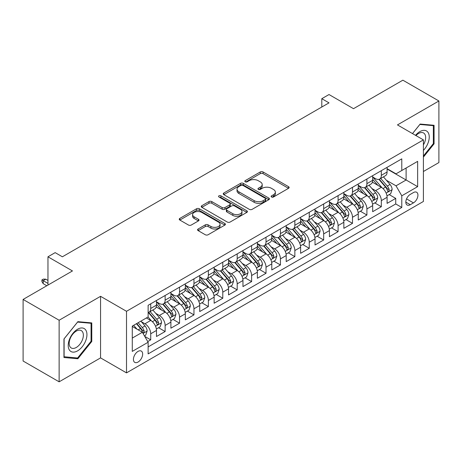 <?xml version="1.0" encoding="UTF-8"?>
<svg xmlns="http://www.w3.org/2000/svg" width="462" height="462" viewBox="0 0 462 462"><rect width="100%" height="100%" fill="white"/><g stroke="black" fill="none" stroke-linecap="round" stroke-linejoin="round"><path stroke-width="0.69" d="M271.541 196.991A1.403 0.808 0 0 0 273.521 196.991L288.554 188.311A1.998 1.155 0 0 0 289.137 187.497A1.998 1.155 0 0 0 288.554 186.677L263.086 171.98A1.998 1.155 0 0 0 260.256 171.98L245.224 180.654A1.403 0.808 0 0 0 244.814 181.225A1.403 0.808 0 0 0 245.224 181.797A1.403 0.808 0 0 0 247.205 181.797L249.151 180.677A6.404 3.696 0 0 1 258.206 180.677L260.325 181.901A6.404 3.696 0 0 1 262.202 184.517A6.404 3.696 0 0 1 260.325 187.127L258.385 188.253A1.403 0.808 0 0 0 257.975 188.825A1.403 0.808 0 0 0 258.385 189.397A1.403 0.808 0 0 0 260.366 189.397L262.306 188.271A6.404 3.696 0 0 1 271.361 188.271L273.487 189.495A6.404 3.696 0 0 1 275.358 192.111A6.404 3.696 0 0 1 273.487 194.727L271.541 195.848A1.403 0.808 0 0 0 271.13 196.419A1.403 0.808 0 0 0 271.541 196.991L271.541 195.848M138.04 362.058A6.52 3.765 120 0 0 142.302 356.306A6.52 3.765 120 0 0 141.303 351.08A6.52 3.765 120 0 0 138.04 351.403A6.52 3.765 120 0 0 133.778 357.155A6.52 3.765 120 0 0 134.777 362.381A6.52 3.765 120 0 0 138.04 362.058M198.152 228.99A1.998 1.155 0 0 0 197.569 229.805A1.998 1.155 0 0 0 198.152 230.619L205.295 234.748A1.998 1.155 0 0 0 208.125 234.748L224.821 225.11A1.998 1.155 0 0 0 225.404 224.289A1.998 1.155 0 0 0 224.821 223.475L199.353 208.772A1.998 1.155 0 0 0 196.523 208.772L179.833 218.41A1.998 1.155 0 0 0 179.244 219.225A1.998 1.155 0 0 0 179.833 220.045L188.461 225.029A1.998 1.155 0 0 0 191.291 225.029L198.435 220.9A1.998 1.155 0 0 0 199.024 220.085A1.998 1.155 0 0 0 198.435 219.265L194.155 216.799A5.353 3.09 0 0 1 192.59 214.611A5.353 3.09 0 0 1 195.894 211.758A5.353 3.09 0 0 1 201.727 212.428L218.491 222.107A5.353 3.09 0 0 1 220.056 224.289A5.353 3.09 0 0 1 216.753 227.148A5.353 3.09 0 0 1 210.92 226.478L208.125 224.861A1.998 1.155 0 0 0 205.295 224.861L198.152 228.99L198.152 230.619M423.406 171.506L438.9 162.56L438.9 100.982L402.87 80.18L353.505 108.68L329.008 94.537L321.8 98.695L329.008 102.859L62.376 256.797L55.169 252.633L47.961 256.797L47.961 285.089M59.13 320.241L59.13 381.82L100.566 357.894L100.566 296.321L59.13 320.241L23.1 299.44L72.465 270.94L47.961 256.797M100.566 296.321L126.507 311.296L423.406 139.888L423.406 201.461L126.507 372.874L126.507 311.296M438.9 100.982L397.464 124.907L423.406 139.888M249.295 209.344A1.998 1.155 0 0 0 252.125 209.344L268.815 199.705A1.998 1.155 0 0 0 269.404 198.891A1.998 1.155 0 0 0 268.815 198.071L243.353 183.374A1.998 1.155 0 0 0 240.523 183.374L223.827 193.012A1.998 1.155 0 0 0 223.244 193.826A1.998 1.155 0 0 0 223.827 194.641L249.295 209.344M219.508 197.291A1.403 0.808 0 0 1 220.928 197.493L220.928 195.824L246.818 210.776A1.998 1.155 0 0 1 247.407 211.59A1.998 1.155 0 0 1 246.818 212.405L230.122 222.043A1.998 1.155 0 0 1 227.298 222.043L201.83 207.346L201.83 205.711A1.998 1.155 0 0 0 201.247 206.526A1.998 1.155 0 0 0 201.83 207.346M201.83 205.711L208.974 201.588A1.998 1.155 0 0 1 211.804 201.588L222.13 207.548A1.998 1.155 0 0 0 224.959 207.548L229.701 204.81A1.998 1.155 0 0 0 230.284 203.996A1.998 1.155 0 0 0 229.701 203.176L218.948 196.968A1.403 0.808 0 0 1 218.538 196.396A1.403 0.808 0 0 1 219.404 195.651A1.403 0.808 0 0 1 220.928 195.824M59.13 381.82L23.1 361.018L23.1 299.44M147.73 341.562L150.722 339.836L144.739 336.388M141.337 321.691L144.958 323.781A8.154 4.707 60 0 1 150.722 333.766L156.485 330.434L156.485 336.509L165.136 331.52L158.576 327.731M155.752 313.369L159.373 315.459A8.154 4.707 60 0 1 165.136 325.444L170.9 322.112L170.9 328.187L179.545 323.198L172.99 319.409M170.166 305.047L173.781 307.138A8.154 4.707 60 0 1 179.545 317.123L185.314 313.796L185.314 319.866L193.959 314.876L187.405 311.088M184.575 296.725L188.196 298.816A8.154 4.707 60 0 1 193.959 308.801L199.723 305.474L199.723 311.55L208.374 306.554L201.813 302.766M198.989 288.404L202.61 290.494A8.154 4.707 60 0 1 208.374 300.479L214.137 297.153L214.137 303.228L222.782 298.233L216.228 294.45M213.404 280.088L217.019 282.172A8.154 4.707 60 0 1 222.782 292.157L228.551 288.831L228.551 294.906L237.197 289.911L230.642 286.128M227.812 271.766L231.433 273.851A8.154 4.707 60 0 1 237.197 283.835L242.96 280.509L242.96 286.584L251.611 281.589L245.051 277.806M242.227 263.444L245.848 265.535A8.154 4.707 60 0 1 251.611 275.519L257.374 272.187L257.374 278.263L266.02 273.273L259.465 269.485M256.641 255.122L260.256 257.213A8.154 4.707 60 0 1 266.02 267.198L271.789 263.866L271.789 269.941L280.434 264.951L273.879 261.163M271.05 246.8L274.671 248.891A8.154 4.707 60 0 1 280.434 258.876L286.197 255.55L286.197 261.619L294.848 256.629L288.288 252.841M285.464 238.479L289.085 240.569A8.154 4.707 60 0 1 294.848 250.554L300.612 247.228L300.612 253.303L309.257 248.308L302.702 244.519M299.878 230.157L303.494 232.247A8.154 4.707 60 0 1 309.257 242.232L315.026 238.906L315.026 244.981L323.671 239.986L317.117 236.203M314.287 221.841L317.908 223.926A8.154 4.707 60 0 1 323.671 233.911L329.435 230.584L329.435 236.66L338.086 231.664L331.525 227.882M328.701 213.519L332.322 215.604A8.154 4.707 60 0 1 338.086 225.589L343.849 222.262L343.849 228.338L352.494 223.342L345.94 219.56M343.116 205.197L346.731 207.288A8.154 4.707 60 0 1 352.494 217.273L358.264 213.941L358.264 220.016L366.909 215.026L360.354 211.238M357.524 196.876L361.145 198.966A8.154 4.707 60 0 1 366.909 208.951L372.672 205.619L372.672 211.694L381.323 206.705L381.323 200.629A8.154 4.707 -120 0 0 375.56 190.644L371.939 188.554M374.763 202.916L381.323 206.705M156.485 330.434A8.154 4.707 -120 0 0 150.722 320.449L146.396 317.954M170.9 322.112A8.154 4.707 -120 0 0 165.136 312.127L156.22 306.982M185.314 313.796A8.154 4.707 -120 0 0 179.545 303.811L170.634 298.66M199.723 305.474A8.154 4.707 -120 0 0 193.959 295.489L185.048 290.344M214.137 297.153A8.154 4.707 -120 0 0 208.374 287.168L199.457 282.022M228.551 288.831A8.154 4.707 -120 0 0 222.782 278.846L213.871 273.7M242.96 280.509A8.154 4.707 -120 0 0 237.197 270.524L228.286 265.379M257.374 272.187A8.154 4.707 -120 0 0 251.611 262.202L242.694 257.057M271.789 263.866A8.154 4.707 -120 0 0 266.02 253.881L257.109 248.735M286.197 255.55A8.154 4.707 -120 0 0 280.434 245.565L271.523 240.413M300.612 247.228A8.154 4.707 -120 0 0 294.848 237.243L285.932 232.097M315.026 238.906A8.154 4.707 -120 0 0 309.257 228.921L300.346 223.775M329.435 230.584A8.154 4.707 -120 0 0 323.671 220.599L314.761 215.454M343.849 222.262A8.154 4.707 -120 0 0 338.086 212.277L329.169 207.132M358.264 213.941A8.154 4.707 -120 0 0 352.494 203.956L343.584 198.81M372.672 205.619A8.154 4.707 -120 0 0 366.909 195.634L357.998 190.488M413.461 192.556L410.291 194.387A6.318 3.65 120 0 0 406.162 199.954A6.318 3.65 120 0 0 407.132 205.018A6.318 3.65 120 0 0 410.291 204.706L413.461 202.876A6.318 3.65 120 0 0 417.59 197.309A6.318 3.65 120 0 0 416.62 192.244A6.318 3.65 120 0 0 413.461 192.556M132.276 338.092L142.365 332.265L148.129 342.25L148.129 353.904L401.79 207.45L401.79 195.801L396.021 185.816L386.353 180.232M148.129 342.25L132.276 351.403L132.276 326.108L148.129 316.955L148.129 305.307L401.79 158.859L401.79 170.507L417.642 161.353L417.642 186.648L401.79 195.801M156.485 301.813L159.373 303.476A8.154 4.707 60 0 0 163.444 303.881L169.213 300.548A8.154 4.707 -120 0 0 170.9 296.818L170.9 292.157M170.9 293.491L173.781 295.154A8.154 4.707 60 0 0 177.858 295.559L183.622 292.232A8.154 4.707 -120 0 0 185.314 288.496L185.314 283.835M185.314 285.17L188.196 286.833A8.154 4.707 60 0 0 192.273 287.237L198.036 283.911A8.154 4.707 -120 0 0 199.723 280.174L199.723 275.519M199.723 276.848L202.61 278.511A8.154 4.707 60 0 0 206.681 278.915L212.451 275.589A8.154 4.707 -120 0 0 214.137 271.858L214.137 267.198M214.137 268.526L217.019 270.189A8.154 4.707 60 0 0 221.096 270.593L226.859 267.267A8.154 4.707 -120 0 0 228.551 263.536L228.551 258.876M228.551 260.204L231.433 261.873A8.154 4.707 60 0 0 235.51 262.272L241.274 258.945A8.154 4.707 -120 0 0 242.96 255.215L242.96 250.554M242.96 251.888L245.848 253.551A8.154 4.707 60 0 0 249.919 253.956L255.688 250.623A8.154 4.707 -120 0 0 257.374 246.893L257.374 242.232M257.374 243.566L260.256 245.23A8.154 4.707 60 0 0 264.333 245.634L270.097 242.302A8.154 4.707 -120 0 0 271.789 238.571L271.789 233.911M271.789 235.245L274.671 236.908A8.154 4.707 60 0 0 278.748 237.312L284.511 233.986A8.154 4.707 -120 0 0 286.197 230.249L286.197 225.589M286.197 226.923L289.085 228.586A8.154 4.707 60 0 0 293.156 228.99L298.926 225.664A8.154 4.707 -120 0 0 300.612 221.927L300.612 217.273M300.612 218.601L303.494 220.264A8.154 4.707 60 0 0 307.571 220.669L313.334 217.342A8.154 4.707 -120 0 0 315.026 213.611L315.026 208.951M315.026 210.279L317.908 211.942A8.154 4.707 60 0 0 321.985 212.347L327.749 209.02A8.154 4.707 -120 0 0 329.435 205.29L329.435 200.629M329.435 201.958L332.322 203.627A8.154 4.707 60 0 0 336.394 204.025L342.163 200.699A8.154 4.707 -120 0 0 343.849 196.968L343.849 192.308M343.849 193.642L346.731 195.305A8.154 4.707 60 0 0 350.808 195.709L356.572 192.377A8.154 4.707 -120 0 0 358.264 188.646L358.264 183.986M358.264 185.32L361.145 186.983A8.154 4.707 60 0 0 365.223 187.387L370.986 184.055A8.154 4.707 -120 0 0 372.672 180.324L372.672 175.664M148.129 346.91L395.732 203.956L395.732 198.383L387.087 203.372L387.087 197.303A8.154 4.707 -120 0 0 381.323 187.312L372.407 182.167M372.672 176.998L375.56 178.661A8.154 4.707 -120 0 0 379.631 179.065A8.154 4.707 -120 0 0 381.323 175.335L381.323 170.674M379.631 179.065L385.4 175.739A8.154 4.707 -120 0 0 387.087 172.003L387.087 167.342M150.722 303.805L150.722 308.466A8.154 4.707 60 0 1 149.035 312.202A8.154 4.707 60 0 1 148.129 312.531M149.035 312.202L154.799 308.87A8.154 4.707 -120 0 0 156.485 305.139L156.485 300.479M165.136 295.489L165.136 300.15A8.154 4.707 60 0 1 163.444 303.881M179.545 287.168L179.545 291.828A8.154 4.707 60 0 1 177.858 295.559M193.959 278.846L193.959 283.506A8.154 4.707 60 0 1 192.273 287.237M208.374 270.524L208.374 275.185A8.154 4.707 60 0 1 206.681 278.915M222.782 262.202L222.782 266.863A8.154 4.707 60 0 1 221.096 270.593M237.197 253.881L237.197 258.541A8.154 4.707 60 0 1 235.51 262.272M251.611 245.559L251.611 250.219A8.154 4.707 60 0 1 249.919 253.956M266.02 237.243L266.02 241.897A8.154 4.707 60 0 1 264.333 245.634M280.434 228.921L280.434 233.581A8.154 4.707 60 0 1 278.748 237.312M294.848 220.599L294.848 225.26A8.154 4.707 60 0 1 293.156 228.99M309.257 212.277L309.257 216.938A8.154 4.707 60 0 1 307.571 220.669M323.671 203.956L323.671 208.616A8.154 4.707 60 0 1 321.985 212.347M338.086 195.634L338.086 200.294A8.154 4.707 60 0 1 336.394 204.025M352.494 187.312L352.494 191.973A8.154 4.707 60 0 1 350.808 195.709M366.909 178.996L366.909 183.651A8.154 4.707 60 0 1 365.223 187.387M366.909 208.951L366.909 215.026M352.494 217.273L352.494 223.342M338.086 225.589L338.086 231.664M323.671 233.911L323.671 239.986M309.257 242.232L309.257 248.308M294.848 250.554L294.848 256.629M280.434 258.876L280.434 264.951M266.02 267.198L266.02 273.273M251.611 275.519L251.611 281.589M237.197 283.835L237.197 289.911M222.782 292.157L222.782 298.233M208.374 300.479L208.374 306.554M193.959 308.801L193.959 314.876M179.545 317.123L179.545 323.198M165.136 325.444L165.136 331.52M150.722 333.766L150.722 339.836M142.365 332.265L132.276 326.443M396.021 185.816L406.11 179.995L406.11 168.012L417.642 161.353M387.087 169.011L417.642 186.648M387.087 168.676L396.021 173.833L401.79 170.507M100.566 357.894L126.507 372.874M321.8 98.695L321.8 107.017M389.177 194.594L395.732 198.383M395.732 203.956L401.79 207.45M423.406 157.097L434.072 143.832L434.072 125.289L420.166 124.047L412.497 133.587M63.958 357.513L77.87 358.755L91.776 341.453L91.776 322.909L77.87 321.668L63.958 338.969L63.958 357.513M433.35 143.416L434.072 143.832M91.054 341.037L91.776 341.453M76.397 357.906L77.87 358.755M272.101 197.187L273.487 196.39A6.404 3.696 0 0 0 275.358 193.774L275.358 192.111M262.202 184.517L262.202 186.18A6.404 3.696 0 0 1 260.325 188.791L258.945 189.593M288.525 188.329L263.086 173.643A1.998 1.155 0 0 0 260.256 173.643L245.784 181.999M268.792 199.723L243.353 185.037A1.998 1.155 0 0 0 240.523 185.037L223.856 194.658M265.28 199.463A1.403 0.808 0 0 0 265.69 198.891A1.403 0.808 0 0 0 265.28 198.319L242.925 185.412A1.403 0.808 0 0 0 240.945 185.412L238.894 186.596A6.404 3.696 0 0 0 237.023 189.212A6.404 3.696 0 0 0 238.894 191.822L254.175 200.647A6.404 3.696 0 0 0 263.23 200.647L265.28 199.463L265.28 201.126A1.403 0.808 0 0 0 265.69 200.554L265.69 198.891M237.023 189.212L237.023 190.875A6.404 3.696 0 0 0 238.894 193.491L238.894 191.822M265.28 201.126L263.23 202.31A6.404 3.696 0 0 1 254.175 202.31L238.894 193.491M201.859 207.357L208.974 203.251L208.974 201.588M230.284 203.996L230.284 205.659A1.998 1.155 0 0 1 229.701 206.474L224.959 209.211A1.998 1.155 0 0 1 222.13 209.211L211.804 203.251A1.998 1.155 0 0 0 208.974 203.251M220.928 197.493L246.789 212.422M232.848 213.733A5.353 3.09 0 0 0 238.681 214.403A5.353 3.09 0 0 0 241.984 211.55A5.353 3.09 0 0 0 240.419 209.367L234.511 205.954A1.998 1.155 0 0 0 231.681 205.954L226.94 208.691A1.998 1.155 0 0 0 226.357 209.505A1.998 1.155 0 0 0 226.94 210.326L232.848 213.733L232.848 215.396A5.353 3.09 0 0 0 238.681 216.066A5.353 3.09 0 0 0 241.984 213.213L241.984 211.55M226.357 209.505L226.357 211.174A1.998 1.155 0 0 0 226.94 211.989L226.94 210.326M232.848 215.396L226.94 211.989M220.056 224.289L220.056 225.953A5.353 3.09 0 0 1 216.753 228.811A5.353 3.09 0 0 1 210.92 228.141L208.125 226.524A1.998 1.155 0 0 0 205.295 226.524L198.181 230.636M192.59 214.611L192.59 216.28A5.353 3.09 0 0 0 194.155 218.462L194.155 216.799M198.412 220.917L194.155 218.462M224.792 225.121L199.353 210.435A1.998 1.155 0 0 0 196.523 210.435L179.857 220.062M386.965 195.871L390.69 193.722L392.128 189.559A5.4 3.119 -120 0 0 390.026 184.488L383.443 176.865M382.126 187.843L374.312 178.8A15.593 9.003 -120 0 0 372.672 177.085M377.841 185.302L373.469 180.249A12.942 7.473 -120 0 0 372.672 179.377M378.898 179.36L385.562 187.07A5.4 3.119 60 0 1 387.485 190.789L387.878 191.43L388.606 191.326L389.218 189.79A5.4 3.119 -120 0 0 387.289 186.071L380.705 178.447M379.29 179.233L386.446 187.52A2.749 1.588 60 0 1 387.139 188.594L389.218 189.79M423.406 150.404A13.248 7.652 120 0 0 429.071 135.037A13.248 7.652 120 0 0 419.877 131.606A13.248 7.652 120 0 0 415.534 135.343M423.406 144.849A10.031 5.792 120 0 0 423.579 132.975A10.031 5.792 120 0 0 418.56 133.478A10.031 5.792 120 0 0 415.939 135.574M412.526 133.599L419.877 124.457L433.35 125.658L433.35 143.624L423.406 156M432.461 125.144L433.35 125.658M85.689 340.771A13.248 7.652 120 0 0 82.265 327.974A13.248 7.652 120 0 0 69.467 339.322A13.248 7.652 120 0 0 72.898 352.119A13.248 7.652 120 0 0 85.689 340.771M82.409 339.836A10.031 5.792 120 0 0 81.283 330.601A10.031 5.792 120 0 0 70.126 338.738A10.031 5.792 120 0 0 71.252 347.973A10.031 5.792 120 0 0 82.409 339.836M64.103 356.808L64.103 338.842L77.581 322.078L91.054 323.284L91.054 341.251L77.581 358.015L63.958 356.728M90.159 322.765L91.054 323.284M372.551 204.192L376.276 202.044L377.72 197.88A5.4 3.119 -120 0 0 375.618 192.81L369.028 185.187M367.712 196.165L359.904 187.122A15.593 9.003 -120 0 0 358.264 185.406M363.427 193.624L359.061 188.571A12.942 7.473 -120 0 0 358.264 187.699M364.489 187.676L371.148 195.391A5.4 3.119 60 0 1 373.071 199.11L373.463 199.751L374.197 199.648L374.803 198.111A5.4 3.119 -120 0 0 372.874 194.392L366.291 186.769M364.876 187.555L372.037 195.842A2.749 1.588 60 0 1 372.73 196.916L374.803 198.111M358.142 212.514L361.867 210.366L363.305 206.202A5.4 3.119 -120 0 0 361.203 201.132L354.62 193.509M353.297 204.481L345.489 195.443A15.593 9.003 -120 0 0 343.849 193.728M349.018 201.946L344.646 196.887A12.942 7.473 -120 0 0 343.849 196.021M350.075 195.998L356.733 203.713A5.4 3.119 60 0 1 358.662 207.432L359.055 208.073L359.783 207.969L360.389 206.433A5.4 3.119 -120 0 0 358.466 202.714L351.877 195.091M350.467 195.876L357.623 204.158A2.749 1.588 60 0 1 358.316 205.238L360.389 206.433M343.728 220.836L347.453 218.688L348.891 214.524A5.4 3.119 -120 0 0 346.789 209.453L340.205 201.83M338.889 212.803L331.075 203.765A15.593 9.003 -120 0 0 329.435 202.05M334.603 210.268L330.232 205.209A12.942 7.473 -120 0 0 329.435 204.343M335.66 204.32L342.325 212.035A5.4 3.119 60 0 1 344.248 215.754L344.64 216.395L345.368 216.291L345.98 214.755A5.4 3.119 -120 0 0 344.051 211.036L337.468 203.407M336.053 204.192L343.208 212.48A2.749 1.588 60 0 1 343.901 213.56L345.98 214.755M329.314 229.158L333.038 227.004L334.482 222.846A5.4 3.119 -120 0 0 332.38 217.775L325.791 210.152M324.474 221.125L316.666 212.087A15.593 9.003 -120 0 0 315.026 210.372M320.189 218.59L315.823 213.531A12.942 7.473 -120 0 0 315.026 212.664M321.252 212.641L327.91 220.351A5.4 3.119 60 0 1 329.833 224.076L330.226 224.717L330.959 224.613L331.566 223.077A5.4 3.119 -120 0 0 329.637 219.358L323.053 211.729M321.639 212.514L328.8 220.801A2.749 1.588 60 0 1 329.493 221.875L331.566 223.077M314.905 237.48L318.63 235.325L320.068 231.167A5.4 3.119 -120 0 0 317.966 226.097L311.382 218.468M310.06 229.447L302.252 220.403A15.593 9.003 -120 0 0 300.612 218.693M305.78 226.911L301.409 221.852A12.942 7.473 -120 0 0 300.612 220.98M306.837 220.963L313.496 228.673A5.4 3.119 60 0 1 315.425 232.398L315.817 233.033L316.545 232.935L317.151 231.398A5.4 3.119 -120 0 0 315.228 227.674L308.639 220.051M307.23 220.836L314.385 229.123A2.749 1.588 60 0 1 315.078 230.197L317.151 231.398M300.491 245.796L304.215 243.647L305.653 239.489A5.4 3.119 -120 0 0 303.551 234.413L296.968 226.79M295.645 237.768L287.838 228.725A15.593 9.003 -120 0 0 286.197 227.009M291.366 235.233L286.994 230.174A12.942 7.473 -120 0 0 286.197 229.302M292.423 229.285L299.087 236.994A5.4 3.119 60 0 1 301.01 240.714L301.403 241.355L302.131 241.256L302.743 239.72A5.4 3.119 -120 0 0 300.814 235.995L294.23 228.372M292.816 229.158L299.971 237.445A2.749 1.588 60 0 1 300.664 238.519L302.743 239.72M286.076 254.117L289.801 251.969L291.245 247.805A5.4 3.119 -120 0 0 289.143 242.735L282.553 235.112M281.237 246.09L273.429 237.046A15.593 9.003 -120 0 0 271.789 235.331M276.952 243.549L272.586 238.496A12.942 7.473 -120 0 0 271.789 237.624M278.014 237.607L284.673 245.316A5.4 3.119 60 0 1 286.596 249.035L286.989 249.676L287.722 249.572L288.328 248.036A5.4 3.119 -120 0 0 286.4 244.317L279.816 236.694M278.401 237.48L285.562 245.767A2.749 1.588 60 0 1 286.255 246.841L288.328 248.036M271.668 262.439L275.392 260.291L276.83 256.127A5.4 3.119 -120 0 0 274.728 251.057L268.145 243.434M266.822 254.412L259.015 245.368A15.593 9.003 -120 0 0 257.374 243.653M262.543 251.871L258.171 246.818A12.942 7.473 -120 0 0 257.374 245.946M263.6 245.928L270.258 253.638A5.4 3.119 60 0 1 272.187 257.357L272.58 257.998L273.308 257.894L273.914 256.358A5.4 3.119 -120 0 0 271.991 252.639L265.402 245.016M263.993 245.801L271.148 254.088A2.749 1.588 60 0 1 271.841 255.163L273.914 256.358M257.253 270.761L260.978 268.613L262.416 264.449A5.4 3.119 -120 0 0 260.314 259.378L253.73 251.755M252.408 262.728L244.6 253.69A15.593 9.003 -120 0 0 242.96 251.975M248.129 260.193L243.757 255.134A12.942 7.473 -120 0 0 242.96 254.267M249.185 254.244L255.85 261.96A5.4 3.119 60 0 1 257.773 265.679L258.166 266.32L258.893 266.216L259.505 264.68A5.4 3.119 -120 0 0 257.577 260.961L250.993 253.338M249.578 254.123L256.733 262.404A2.749 1.588 60 0 1 257.426 263.484L259.505 264.68M242.839 279.083L246.564 276.934L248.007 272.771A5.4 3.119 -120 0 0 245.905 267.7L239.316 260.077M237.999 271.05L230.192 262.012A15.593 9.003 -120 0 0 228.551 260.297M233.714 268.514L229.348 263.455A12.942 7.473 -120 0 0 228.551 262.589M234.777 262.566L241.435 270.282A5.4 3.119 60 0 1 243.358 274.001L243.751 274.642L244.485 274.538L245.091 273.002A5.4 3.119 -120 0 0 243.162 269.282L236.579 261.654M235.164 262.439L242.325 270.726A2.749 1.588 60 0 1 243.018 271.806L245.091 273.002M228.43 287.404L232.155 285.25L233.593 281.092A5.4 3.119 -120 0 0 231.491 276.022L224.907 268.399M223.585 279.371L215.777 270.334A15.593 9.003 -120 0 0 214.137 268.618M219.306 276.836L214.934 271.777A12.942 7.473 -120 0 0 214.137 270.911M220.362 270.888L227.021 278.598A5.4 3.119 60 0 1 228.95 282.322L229.343 282.963L230.07 282.86L230.677 281.323A5.4 3.119 -120 0 0 228.754 277.604L222.164 269.975M220.755 270.761L227.91 279.048A2.749 1.588 60 0 1 228.603 280.122L230.677 281.323M214.016 295.726L217.741 293.572L219.179 289.414A5.4 3.119 -120 0 0 217.076 284.344L210.493 276.715M209.171 287.693L201.363 278.65A15.593 9.003 -120 0 0 199.723 276.94M204.891 285.158L200.52 280.099A12.942 7.473 -120 0 0 199.723 279.227M205.948 279.21L212.612 286.919A5.4 3.119 60 0 1 214.535 290.644L214.928 291.279L215.656 291.181L216.268 289.645A5.4 3.119 -120 0 0 214.339 285.92L207.756 278.297M206.341 279.083L213.496 287.37A2.749 1.588 60 0 1 214.189 288.444L216.268 289.645M199.601 304.042L203.326 301.894L204.77 297.736A5.4 3.119 -120 0 0 202.668 292.66L196.079 285.037M194.762 296.015L186.954 286.971A15.593 9.003 -120 0 0 185.314 285.256M190.477 293.48L186.111 288.421A12.942 7.473 -120 0 0 185.314 287.549M191.539 287.531L198.198 295.241A5.4 3.119 60 0 1 200.121 298.96L200.514 299.601L201.247 299.503L201.854 297.967A5.4 3.119 -120 0 0 199.925 294.242L193.341 286.619M191.926 287.404L199.087 295.692A2.749 1.588 60 0 1 199.78 296.766L201.854 297.967M185.193 312.364L188.918 310.216L190.356 306.058A5.4 3.119 -120 0 0 188.253 300.981L181.67 293.358M180.347 304.337L172.54 295.293A15.593 9.003 -120 0 0 170.9 293.578M176.068 301.796L171.697 296.743A12.942 7.473 -120 0 0 170.9 295.871M177.125 295.853L183.784 303.563A5.4 3.119 60 0 1 185.712 307.282L186.105 307.923L186.833 307.819L187.439 306.283A5.4 3.119 -120 0 0 185.516 302.564L178.927 294.941M177.518 295.726L184.673 304.013A2.749 1.588 60 0 1 185.366 305.087L187.439 306.283M170.778 320.686L174.503 318.537L175.941 314.374A5.4 3.119 -120 0 0 173.839 309.303L167.256 301.68M165.933 312.659L158.125 303.615A15.593 9.003 -120 0 0 156.485 301.9M161.654 310.118L157.282 305.064A12.942 7.473 -120 0 0 156.485 304.192M162.711 304.175L169.375 311.885A5.4 3.119 60 0 1 171.298 315.604L171.691 316.245L172.418 316.141L173.031 314.605A5.4 3.119 -120 0 0 171.102 310.886L164.518 303.263M163.103 304.048L170.259 312.335A2.749 1.588 60 0 1 170.952 313.409L173.031 314.605M156.364 329.008L160.089 326.859L161.533 322.695A5.4 3.119 -120 0 0 159.43 317.625L152.841 310.002M151.524 320.98L148.077 316.984M147.239 318.439L146.679 317.792M148.302 312.491L154.961 320.206A5.4 3.119 60 0 1 156.884 323.926L157.276 324.567L158.01 324.463L158.616 322.926A5.4 3.119 -120 0 0 156.687 319.207L150.104 311.584M148.689 312.37L155.85 320.651A2.749 1.588 60 0 1 156.543 321.731L158.616 322.926M144.456 335.886L145.68 335.181L147.118 331.017A5.4 3.119 -120 0 0 145.016 325.947L140.87 321.148M137 329.169L133.662 325.306M132.831 326.761L132.276 326.12M136.4 323.723L140.546 328.528A5.4 3.119 60 0 1 142.475 332.247L142.868 332.888L143.595 332.784L144.202 331.248A5.4 3.119 -120 0 0 142.279 327.529L138.132 322.724M136.735 323.533L141.436 328.973A2.749 1.588 60 0 1 142.129 330.053L144.202 331.248M43.203 283.674L41.909 281.589L41.909 279.926L43.347 279.094L45.802 279.181L43.203 280.677L43.203 283.674L46.806 285.753M41.909 279.926L47.961 283.42M45.802 279.181L47.961 280.428M144.958 323.781L150.722 320.449M159.373 315.459L165.136 312.127M173.781 307.138L179.545 303.811M188.196 298.816L193.959 295.489M202.61 290.494L208.374 287.168M217.019 282.172L222.782 278.846M231.433 273.851L237.197 270.524M245.848 265.535L251.611 262.202M260.256 257.213L266.02 253.881M274.671 248.891L280.434 245.565M289.085 240.569L294.848 237.243M303.494 232.247L309.257 228.921M317.908 223.926L323.671 220.599M332.322 215.604L338.086 212.277M346.731 207.288L352.494 203.956M361.145 198.966L366.909 195.634M375.56 190.644L381.323 187.312M381.323 175.335L387.087 172.003M150.722 308.466L156.485 305.139M165.136 300.15L170.9 296.818M179.545 291.828L185.314 288.496M193.959 283.506L199.723 280.174M208.374 275.185L214.137 271.858M222.782 266.863L228.551 263.536M237.197 258.541L242.96 255.215M251.611 250.219L257.374 246.893M266.02 241.897L271.789 238.571M280.434 233.581L286.197 230.249M294.848 225.26L300.612 221.927M309.257 216.938L315.026 213.611M323.671 208.616L329.435 205.29M338.086 200.294L343.849 196.968M352.494 191.973L358.264 188.646M366.909 183.651L372.672 180.324M381.323 200.629L387.087 197.303M406.548 198.885L413.461 202.876M405.821 202.125L410.291 204.706M273.487 196.39L273.487 194.727M258.385 189.397L258.385 188.253M260.325 188.791L260.325 187.127M245.224 181.797L245.224 180.654M260.256 173.643L260.256 171.98M263.086 173.643L263.086 171.98M288.554 188.311L288.554 186.677M223.827 194.641L223.827 193.012M240.523 185.037L240.523 183.374M243.353 185.037L243.353 183.374M268.815 199.705L268.815 198.071M254.175 202.31L254.175 200.647M263.23 202.31L263.23 200.647M211.804 203.251L211.804 201.588M222.13 209.211L222.13 207.548M224.959 209.211L224.959 207.548M229.701 206.474L229.701 204.81M246.818 212.405L246.818 210.776M205.295 226.524L205.295 224.861M208.125 226.524L208.125 224.861M210.92 228.141L210.92 226.478M198.435 220.9L198.435 219.265M179.833 220.045L179.833 218.41M196.523 210.435L196.523 208.772M199.353 210.435L199.353 208.772M224.821 225.11L224.821 223.475M386.14 193.104L392.094 189.668M374.312 178.8L375.057 178.372M387.289 186.071L390.026 184.488M382.986 188.56L385.562 187.07M371.731 201.426L377.685 197.984M359.904 187.122L360.643 186.694M372.874 194.392L375.618 192.81M368.572 196.876L371.148 195.391M357.317 209.742L363.271 206.306M345.489 195.443L346.229 195.016M358.466 202.714L361.203 201.132M354.158 205.197L356.733 203.713M342.902 218.064L348.856 214.628M331.075 203.765L331.82 203.332M344.051 211.036L346.789 209.453M339.749 213.519L342.325 212.035M328.494 226.386L334.448 222.95M316.666 212.087L317.406 211.654M329.637 219.358L332.38 217.775M325.335 221.841L327.91 220.351M314.079 234.708L320.033 231.271M302.252 220.403L302.991 219.976M315.228 227.674L317.966 226.097M310.92 230.163L313.496 228.673M299.665 243.029L305.619 239.593M287.838 228.725L288.583 228.297M300.814 235.995L303.551 234.413M296.512 238.484L299.087 236.994M285.256 251.351L291.21 247.915M273.429 237.046L274.168 236.619M286.4 244.317L289.143 242.735M282.097 246.806L284.673 245.316M270.842 259.673L276.796 256.231M259.015 245.368L259.754 244.941M271.991 252.639L274.728 251.057M267.683 255.122L270.258 253.638M256.427 267.989L262.381 264.553M244.6 253.69L245.345 253.263M257.577 260.961L260.314 259.378M253.274 263.444L255.85 261.96M242.019 276.311L247.973 272.875M230.192 262.012L230.931 261.579M243.162 269.282L245.905 267.7M238.86 271.766L241.435 270.282M227.604 284.632L233.558 281.196M215.777 270.334L216.516 269.9M228.754 277.604L231.491 276.022M224.445 280.088L227.021 278.598M213.19 292.954L219.144 289.518M201.363 278.65L202.108 278.222M214.339 285.92L217.076 284.344M210.037 288.409L212.612 286.919M198.781 301.276L204.735 297.84M186.954 286.971L187.693 286.544M199.925 294.242L202.668 292.66M195.622 296.731L198.198 295.241M184.367 309.598L190.321 306.162M172.54 295.293L173.279 294.866M185.516 302.564L188.253 300.981M181.208 305.053L183.784 303.563M169.952 317.92L175.907 314.478M158.125 303.615L158.87 303.188M171.102 310.886L173.839 309.303M166.794 313.369L169.375 311.885M155.544 326.236L161.498 322.799M156.687 319.207L159.43 317.625M152.385 321.691L154.961 320.206M143.047 333.454L147.083 331.121M142.279 327.529L145.016 325.947M138.219 329.874L140.546 328.528"/></g></svg>

